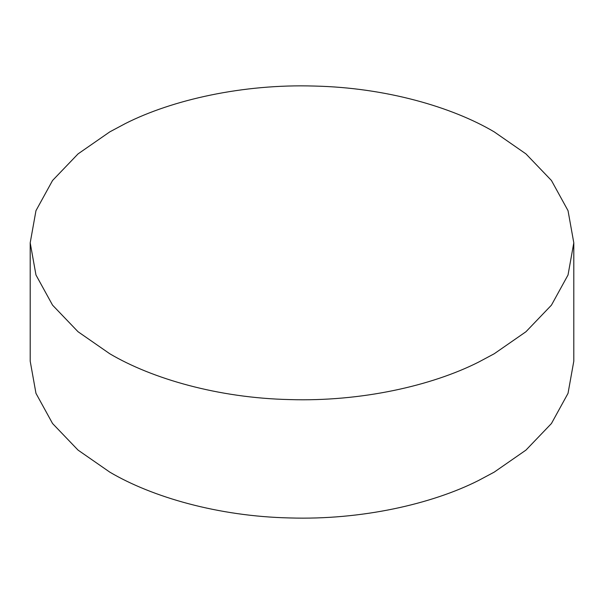 <?xml version="1.0" encoding="UTF-8"?>
<svg xmlns="http://www.w3.org/2000/svg" width="604" height="604" viewBox="0 0 604 604"><rect width="100%" height="100%" fill="white"/><g stroke="black" fill="none" stroke-linecap="round" stroke-linejoin="round"><path stroke-width="0.91" d="M494.193 131.861C452.056 106.976 385.767 87.633 314.307 86.055C242.944 83.843 172.321 99.826 125.481 123.495L109.807 131.861L78.044 153.899L52.556 180.49L35.968 210.668L30.2 242.823L35.968 274.979L52.556 305.148L78.044 331.739L109.807 353.778C151.944 378.663 218.233 398.006 289.693 399.584C361.056 401.796 431.679 385.813 478.519 362.143L494.193 353.778L525.956 331.739L551.444 305.148L568.032 274.979L573.8 242.823L568.032 210.668L551.444 180.49L525.956 153.899L494.193 131.861M30.2 242.823L30.2 361.177L35.968 393.332L52.556 423.51L78.044 450.101L109.807 472.139C151.944 497.024 218.233 516.367 289.693 517.945C361.056 520.157 431.679 504.174 478.519 480.505L494.193 472.139L525.956 450.101L551.444 423.51L568.032 393.332L573.8 361.177L573.8 242.823"/></g></svg>

